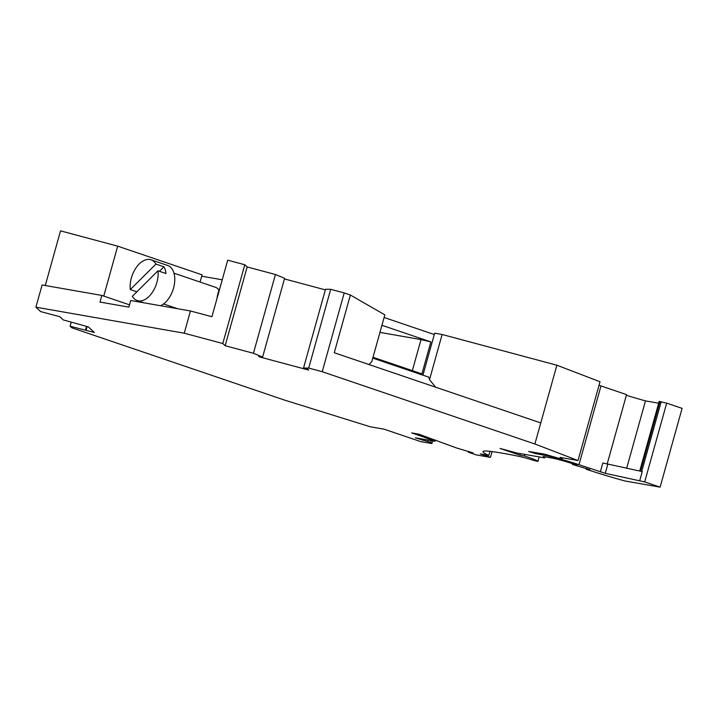<?xml version="1.0" encoding="UTF-8"?>
<svg xmlns="http://www.w3.org/2000/svg" width="718" height="718" viewBox="0 0 718 718"><rect width="100%" height="100%" fill="white"/><g stroke="black" fill="none" stroke-linecap="round" stroke-linejoin="round"><path stroke-width="1.08" d="M322.22 371.709L308.704 368.083L303.526 368.029L325.523 289.246L330.702 289.309L344.209 292.926L322.22 371.709L534.883 443.993L556.881 365.22L442.126 334.489L434.668 333.179L434.282 334.543L384.112 317.491M556.881 365.22L600.015 381.752L578.017 460.534L560.058 457.384L562.05 459.233L544.45 454.135L528.654 451.469L535.996 453.713L536.274 452.699M599.027 385.279A27.607 2.046 15.6 0 1 600.984 385.934L626.545 394.622L607.123 464.205M658.666 403.202L645.473 400.886A48.725 3.608 15.6 0 1 626.356 395.295M659.205 401.47L666.69 403.139L682.1 408.371L660.102 487.145L625.037 480.997A60.626 4.487 15.6 0 1 586.184 469.213L589.891 469.662L572.497 464.483L577.308 465.327L571.761 463.442A15.428 1.14 15.6 0 0 550.903 457.851L543.194 456.504L544.675 457.878L516.745 452.977L500.015 448.418L519.85 455.158L520.281 453.596M468.612 451.389L468.378 452.223L473.144 452.932L456.72 448.023L418.854 434.184L411.629 432.918L422.929 436.75L423.225 435.664M303.526 368.029L307.627 369.124L308.65 370.066L259.539 356.918L258.516 355.975L262.617 357.07L253.427 353.283L275.425 274.509L247.154 266.943L244.793 264.754L227.714 260.176L211.927 316.728L190.449 310.975L130.73 300.501L128.881 307.133L99.981 302.063L101.83 295.43L42.111 284.956L35.9 307.178L40.63 311.576L59.845 316.719L63.319 319.932L88.35 326.887L94.381 332.479L70.104 326.232L71.764 327.767L284.427 400.052L370.156 426.752L384.22 429.22L420.586 441.579L431.904 443.571L430.62 442.378L415.363 437.827L434.991 441.274L435.341 440.017M422.929 436.75L434.991 441.274M660.102 487.145L644.692 481.913L666.69 403.139M535.996 453.713L541.65 454.709A27.607 2.046 15.6 0 1 578.986 464.708L605.265 473.324L644.692 481.913M534.883 443.993L578.017 460.534M253.427 353.283L225.165 345.717L222.804 343.527L184.248 333.206L190.449 310.975M35.9 307.178L184.248 333.206M468.378 452.223L476.24 454.898L490.448 457.384L480.279 453.929L488.814 455.427A64.961 4.811 15.6 0 1 482.999 451.604A64.961 4.811 15.6 0 1 489.155 451.254A131.547 9.747 15.6 0 1 519.76 456.531A9.747 0.718 15.6 0 1 532.577 460.121L537.917 461.432L539.182 456.908L537.917 461.432M519.85 455.158L524.481 455.975A27.203 2.01 15.6 0 1 537.917 461.414M431.123 440.592L430.62 442.378M431.904 443.571L432.658 440.861M423.09 439.183L422.767 440.34M428.224 440.089L427.847 441.435M222.239 279.805L201.695 276.206L200.062 282.048M373.01 357.268L421.924 373.899L430.854 341.921L421.017 339.587L412.347 370.641M325.344 289.875L284.436 278.916M344.209 292.926L350.375 295.026L334.265 352.744L540.762 422.929M369.025 364.556L371.789 361.63L384.848 314.861L350.375 295.026M275.425 274.509L284.606 278.297L262.617 357.07M247.154 266.943L225.165 345.717M259.539 356.918L259.71 356.29M308.704 368.083L330.702 289.309M562.454 457.797L562.05 459.233M600.32 471.959L602.824 462.984L642.251 471.573L639.747 480.548M586.184 469.213L586.4 468.432M572.695 463.756L572.497 464.483M544.675 457.878L544.971 456.81M524.481 455.975L524.921 454.413M488.814 455.427L489.963 451.344M490.448 457.384L492.063 451.604M626.652 468.307L645.473 400.886M442.126 334.489L429.508 379.687L428.736 377.138L372.768 358.12M422.938 375.173L434.282 334.543M381.94 325.29L430.854 341.921M429.508 379.687L435.682 387.217M218.999 290.287A16.245 9.702 -71.2 0 0 215.445 287.281L173.989 273.181M136.86 291.804L130.29 289.578L155.932 264.08A21.522 12.861 -71.2 0 0 151.058 259.817L167.698 265.472A21.522 12.861 108.8 0 1 174.743 280.935A21.522 12.861 108.8 0 1 165.723 302.045A21.522 12.861 108.8 0 1 160.509 305.724M132.336 296.301A21.522 12.861 -71.2 0 0 137.21 300.564A21.522 12.861 -71.2 0 0 149.075 296.39A21.522 12.861 -71.2 0 0 157.978 270.803L132.336 296.301M151.058 259.817A21.522 12.861 -71.2 0 0 139.184 263.991A21.522 12.861 -71.2 0 0 130.29 289.578M157.978 270.803L165.993 273.531A21.522 12.861 -71.2 0 0 163.937 266.8L155.932 264.08M163.937 266.8L159.423 271.296M219.959 287.972A21.522 12.861 -71.2 0 0 217.016 298.491M421.017 339.587L379.957 332.389M244.793 264.754L222.804 343.527M201.695 276.206L202.072 274.841L117.689 246.157L60.527 230.855L45.27 285.504M70.104 326.232L71.199 322.31M85.568 329.786L86.51 326.394M87.102 326.555L86.07 330.253M101.83 295.43L129.518 304.845M103.751 296.085L117.689 246.157M541.65 454.709L541.937 453.695M578.986 464.708L600.984 385.934M641.712 471.466L661.197 401.667M640.519 471.214L659.995 401.452M605.265 473.324L607.769 464.349M639.72 471.044L659.169 401.407M177.624 308.722L163.542 303.938M143.735 302.781L137.21 300.564"/></g></svg>
